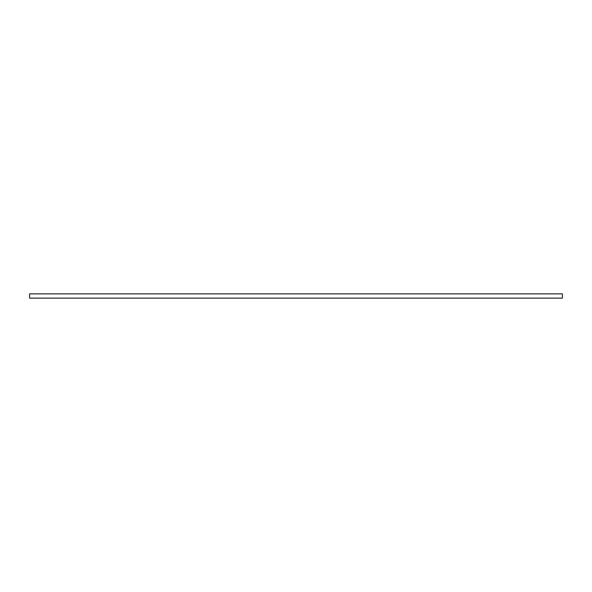 <?xml version="1.0" encoding="UTF-8"?>
<svg xmlns="http://www.w3.org/2000/svg" width="592" height="592" viewBox="0 0 592 592"><rect width="100%" height="100%" fill="white"/><g stroke="black" fill="none" stroke-linecap="round" stroke-linejoin="round"><path stroke-width="0.89" d="M29.6 293.869L562.4 293.869L562.4 298.131L29.6 298.131L29.6 293.869"/></g></svg>
